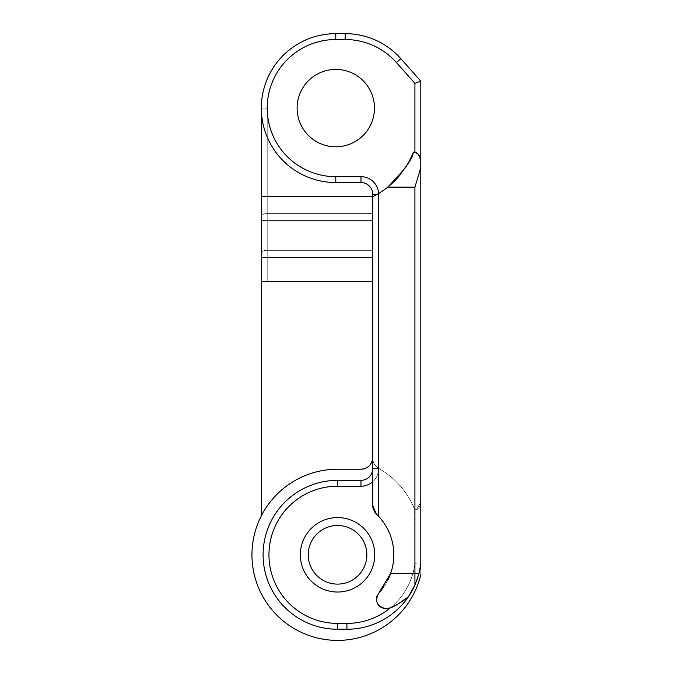 <?xml version="1.0" encoding="UTF-8"?>
<svg xmlns="http://www.w3.org/2000/svg" width="673" height="673" viewBox="0 0 673 673"><rect width="100%" height="100%" fill="white"/><g stroke="black" fill="none" stroke-linecap="round" stroke-linejoin="round"><path stroke-width="0.5" stroke-dasharray="3.37 2.52" d="M420.768 564.26A74.451 74.451 0 0 0 420.785 564.134A74.451 74.451 0 0 1 346.923 629.255A74.451 74.451 0 0 0 408.36 596.858C399.392 603.731 392.872 607.509 388.817 608.173C392.872 607.509 399.392 603.731 408.36 596.858C407.695 598.524 401.882 602.049 390.92 607.425C401.882 602.049 407.695 598.524 408.36 596.858L414.921 585.115A74.451 74.451 0 0 0 416.41 581.522A74.451 74.451 0 0 1 414.921 585.115L418.993 573.48L420.785 564.134L420.785 81.139L420.785 160.864L420.785 81.139L420.785 160.864L420.331 157.978L420.785 160.864L420.785 81.139L414.921 83.359L414.921 152.165A9.38 9.38 0 0 0 414.593 152.039A1.169 1.169 0 0 0 413.104 152.712A1.169 1.169 0 0 1 414.593 152.039L413.104 152.712A1.169 1.169 0 0 1 414.593 152.039A9.38 9.38 0 0 1 414.921 152.165A9.38 9.38 0 0 0 414.593 152.039A9.38 9.38 0 0 1 414.921 152.165L414.921 83.359L414.921 152.165L414.921 83.359L396.447 62.555L414.921 83.359L420.785 81.139L400.83 58.66L420.785 81.139L414.921 83.359L396.447 62.555L414.921 83.359L414.921 152.165L415.922 152.636L414.921 152.165A9.38 9.38 0 0 0 414.593 152.039A9.38 9.38 0 0 1 414.921 152.165L415.922 152.645L414.921 152.165A9.38 9.38 0 0 0 414.593 152.039L413.104 152.712C413.289 158.054 404.818 169.529 387.707 187.144A83.242 83.242 0 0 1 377.267 194.278L376.501 194.716L377.267 194.278A83.242 83.242 0 0 0 387.707 187.144L414.921 187.144L414.921 573.48L390.626 573.48L378.941 592.921A9.38 9.38 0 0 0 377.385 595.218A9.38 9.38 0 0 1 378.941 592.921A56.28 56.28 0 0 0 376.35 514.054A56.28 56.28 0 0 1 390.626 573.48A56.28 56.28 0 0 0 378.579 516.292L378.579 193.504L372.716 196.718L372.716 213.577L372.716 194.278L372.716 468.627A11.727 11.727 0 0 1 360.989 480.354L360.989 486.217L337.543 486.217A68.587 68.587 0 0 0 268.956 554.804A68.587 68.587 0 0 0 337.543 623.391L346.923 623.391A68.587 68.587 0 0 0 414.921 563.755L414.921 509.814L416.385 509.991L420.785 502.041L420.785 574.7L420.785 502.041L420.785 564.134L420.785 502.041L416.385 509.991L414.677 509.444A83.242 83.242 0 0 0 378.579 468.307A83.242 83.242 0 0 1 414.686 509.444L414.921 563.755A68.587 68.587 0 0 1 346.923 623.391L337.543 623.391L346.923 623.391A68.587 68.587 0 0 0 414.921 563.755L420.785 564.134L414.921 563.755A68.587 68.587 0 0 1 346.923 623.391L346.923 629.255A74.451 74.451 0 0 0 420.785 564.134L418.993 573.48L414.921 585.115L408.36 596.858A74.451 74.451 0 0 1 346.923 629.255L346.923 623.391L337.543 623.391L337.543 629.255L337.543 623.391L346.923 623.391A68.587 68.587 0 0 0 390.92 607.425A56.28 56.28 0 0 1 388.817 608.173A56.28 56.28 0 0 0 390.92 607.425A68.587 68.587 0 0 1 346.923 623.391L346.923 629.255L337.543 629.255L346.923 629.255L337.543 629.255L346.923 629.255L346.923 623.391L337.543 623.391L337.543 629.255L346.923 629.255A74.451 74.451 0 0 0 408.36 596.858A74.451 74.451 0 0 1 346.923 629.255L337.543 629.255L337.543 623.391L337.543 629.255A74.451 74.451 0 0 1 263.093 554.804A74.451 74.451 0 0 1 337.543 480.354A74.451 74.451 0 0 0 263.093 554.804A74.451 74.451 0 0 0 337.543 629.255A74.451 74.451 0 0 1 263.093 554.804A74.451 74.451 0 0 1 337.543 480.354L337.543 486.217L360.989 486.217A17.591 17.591 0 0 0 378.579 468.627A17.591 17.591 0 0 1 360.989 486.217A17.591 17.591 0 0 0 378.579 468.627L372.716 468.627A11.727 11.727 0 0 1 360.989 480.354L337.543 480.354L360.989 480.354A11.727 11.727 0 0 0 372.716 468.627L378.613 468.324C374.558 465.531 372.59 462.141 372.716 458.153C372.59 462.141 374.558 465.531 378.613 468.324C374.558 465.531 372.59 462.141 372.716 458.153L372.716 457.489A11.727 11.727 0 0 1 360.989 469.216L337.543 469.216A85.589 85.589 0 0 0 261.334 515.846A85.589 85.589 0 0 1 337.543 469.216A85.589 85.589 0 0 0 261.334 515.846L261.334 281.625L261.334 515.846A85.589 85.589 0 0 1 337.543 469.216L360.989 469.216A11.727 11.727 0 0 0 372.716 457.489L372.716 458.153C371.715 464.917 367.811 468.61 360.989 469.216L337.543 469.216L360.989 469.216C367.811 468.61 371.715 464.917 372.707 458.145C372.867 462.62 374.844 466.027 378.647 468.349C374.844 466.027 372.867 462.62 372.707 458.145C372.867 462.62 374.844 466.027 378.647 468.349C374.844 466.027 372.867 462.62 372.707 458.145C372.59 462.141 374.558 465.531 378.613 468.332L372.716 468.627L372.716 505.566L372.716 481.742A17.591 17.591 0 0 1 360.989 486.217L337.543 486.217A68.587 68.587 0 0 0 268.956 554.804A68.587 68.587 0 0 0 337.543 623.391A68.587 68.587 0 0 1 268.956 554.804A68.587 68.587 0 0 1 337.543 486.217L337.543 480.354L360.989 480.354L360.989 486.217L360.989 480.354L337.543 480.354L337.543 486.217L360.989 486.217L360.989 480.354L360.989 486.217L337.543 486.217L337.543 480.354A74.451 74.451 0 0 0 263.093 554.804A74.451 74.451 0 0 0 337.543 629.255A74.451 74.451 0 0 1 263.093 554.804A74.451 74.451 0 0 1 337.543 480.354A74.451 74.451 0 0 0 263.093 554.804A74.451 74.451 0 0 0 337.543 629.255L337.543 623.391A68.587 68.587 0 0 1 268.956 554.804A68.587 68.587 0 0 1 337.543 486.217L337.543 480.354L337.543 486.217L360.989 486.217L360.989 480.354A11.727 11.727 0 0 0 372.716 468.627L372.716 457.489A11.727 11.727 0 0 1 360.989 469.216L337.543 469.216L360.989 469.216M337.543 517.579A37.225 37.225 0 0 1 374.768 554.804A37.225 37.225 0 0 1 337.543 592.03A37.225 37.225 0 0 1 300.318 554.804A37.225 37.225 0 0 1 337.543 517.579A37.225 37.225 0 0 1 374.768 554.804A37.225 37.225 0 0 1 337.543 592.03A37.225 37.225 0 0 0 374.768 554.804A37.225 37.225 0 0 0 337.543 517.579A37.225 37.225 0 0 1 374.768 554.804A37.225 37.225 0 0 1 337.543 592.03A37.225 37.225 0 0 0 374.768 554.804A37.225 37.225 0 0 0 337.543 517.579A37.225 37.225 0 0 1 374.768 554.804A37.225 37.225 0 0 1 337.543 592.03A37.225 37.225 0 0 0 374.768 554.804A37.225 37.225 0 0 0 337.543 517.579A37.225 37.225 0 0 0 300.318 554.804A37.225 37.225 0 0 0 337.543 592.03A37.225 37.225 0 0 1 300.318 554.804A37.225 37.225 0 0 1 337.543 517.579A37.225 37.225 0 0 0 300.318 554.804A37.225 37.225 0 0 0 337.543 592.03A37.225 37.225 0 0 1 300.318 554.804A37.225 37.225 0 0 1 337.543 517.579A37.225 37.225 0 0 0 300.318 554.804A37.225 37.225 0 0 0 337.543 592.03A37.225 37.225 0 0 1 300.318 554.804A37.225 37.225 0 0 1 337.543 517.579A37.225 37.225 0 0 1 374.768 554.804A37.225 37.225 0 0 1 337.543 592.03A37.225 37.225 0 0 1 300.318 554.804A37.225 37.225 0 0 1 337.543 517.579A37.225 37.225 0 0 1 374.768 554.804A37.225 37.225 0 0 1 337.543 592.03A37.225 37.225 0 0 1 300.318 554.804A37.225 37.225 0 0 1 337.543 517.579A37.225 37.225 0 0 0 300.318 554.804A37.225 37.225 0 0 0 337.543 592.03A37.225 37.225 0 0 0 374.768 554.804A37.225 37.225 0 0 0 337.543 517.579M373.094 508.527A11.727 11.727 0 0 0 374.281 511.413A11.727 11.727 0 0 1 373.094 508.527M387.858 580.017A56.28 56.28 0 0 1 383.955 586.637M376.569 597.902A9.38 9.38 0 0 0 376.552 600.577A9.38 9.38 0 0 1 376.569 597.902M376.729 601.477A9.38 9.38 0 0 0 377.259 603.058A9.38 9.38 0 0 1 376.729 601.477M378.226 604.749A9.38 9.38 0 0 0 378.613 605.246A9.38 9.38 0 0 1 378.226 604.749M380.548 607.021A9.38 9.38 0 0 0 382.979 608.207A9.38 9.38 0 0 1 380.548 607.021M385.848 608.661A9.38 9.38 0 0 0 387.362 608.535A9.38 9.38 0 0 1 385.848 608.661L388.817 608.173A9.38 9.38 0 0 1 378.941 592.921C374.407 601.124 376.703 606.365 385.848 608.661C376.703 606.365 374.407 601.124 378.941 592.921A56.28 56.28 0 0 0 376.35 514.054A11.727 11.727 0 0 1 372.716 505.566L376.35 514.054A56.28 56.28 0 0 1 378.941 592.921A9.38 9.38 0 0 0 388.817 608.173L385.848 608.661M261.402 196.718L267.198 196.718L267.198 213.577L372.716 213.577L372.716 250.314L372.716 213.577L267.198 213.577L267.198 196.718L372.716 196.718L372.716 213.577L372.716 196.718L261.334 196.718L261.334 216.252A5.864 2.675 180 0 1 267.198 213.577L267.198 108.101L261.334 108.101L261.334 281.625L261.334 252.989L261.334 281.625L372.716 281.625L372.716 196.718A83.242 83.242 0 0 0 413.104 152.712L413.104 152.712A1.169 1.169 0 0 1 414.593 152.039L416.049 152.712L414.593 152.039A9.38 9.38 0 0 1 414.921 152.165L414.921 83.359L420.785 81.139L400.83 58.66L420.785 81.139L400.83 58.66L420.785 81.139L414.921 83.359L420.785 81.139L420.785 167.703L414.921 187.144L420.785 167.703L420.785 564.134A74.451 74.451 0 0 1 420.659 565.084M378.562 193.513A17.591 17.591 0 0 0 360.989 176.688L335.785 176.688L335.785 182.551A74.451 74.451 0 0 1 261.334 108.101L267.198 108.101L267.198 196.718L267.198 108.101L261.334 108.101A74.451 74.451 0 0 1 335.785 33.65L345.165 33.65A74.451 74.451 0 0 1 400.83 58.66A74.451 74.451 0 0 0 345.165 33.65L345.165 39.514A68.587 68.587 0 0 1 396.447 62.555A68.587 68.587 0 0 0 345.165 39.514L345.165 33.65A74.451 74.451 0 0 1 400.83 58.66L396.447 62.555L400.83 58.66A74.451 74.451 0 0 0 345.165 33.65L335.785 33.65L335.785 39.514L345.165 39.514A68.587 68.587 0 0 1 396.447 62.555L400.83 58.66A74.451 74.451 0 0 0 345.165 33.65L335.785 33.65L335.785 39.514L345.165 39.514L335.785 39.514L335.785 33.65A74.451 74.451 0 0 0 261.334 108.101A74.451 74.451 0 0 0 335.785 182.551A74.451 74.451 0 0 1 261.334 108.101A74.451 74.451 0 0 1 335.785 33.65A74.451 74.451 0 0 0 261.334 108.101A74.451 74.451 0 0 1 335.785 33.65A74.451 74.451 0 0 0 261.334 108.101A74.451 74.451 0 0 0 335.785 182.551L360.989 182.551L335.785 182.551A74.451 74.451 0 0 1 261.334 108.101A74.451 74.451 0 0 0 335.785 182.551L360.989 182.551L360.989 176.688A17.591 17.591 0 0 1 378.562 193.513L377.267 194.278L378.562 193.513A83.242 83.242 0 0 0 413.104 152.704A83.242 83.242 0 0 1 378.562 193.513A83.242 83.242 0 0 0 387.707 187.144L414.921 187.144L414.921 573.48L418.993 573.48L414.921 573.48L414.921 585.115L414.921 573.48L390.626 573.48A56.28 56.28 0 0 0 378.579 516.292L376.35 514.054L372.716 505.566L372.716 458.54L372.716 505.566A11.727 11.727 0 0 0 376.35 514.054L378.579 516.292L378.579 193.504L372.716 196.718L372.716 257.54L261.334 257.54L261.334 220.794L372.716 220.794L261.334 220.794L261.334 196.718L261.334 216.252L261.334 196.718L372.716 196.718A83.242 83.242 0 0 0 373.01 196.566M373.12 196.516L374.853 195.616L373.12 196.516A83.242 83.242 0 0 0 374.356 195.877A83.242 83.242 0 0 1 372.716 196.718L372.716 194.278A11.727 11.727 0 0 0 360.989 182.551A11.727 11.727 0 0 1 372.716 194.278A11.727 11.727 0 0 0 360.989 182.551A11.727 11.727 0 0 1 372.716 194.278A11.727 11.727 0 0 0 360.989 182.551L335.785 182.551L335.785 176.688L360.989 176.688L360.989 182.551A11.727 11.727 0 0 1 372.716 194.278L372.716 196.718L372.716 194.278L372.716 196.718L261.334 196.718L261.334 108.101L261.334 196.718L372.716 196.718L377.267 194.278L372.716 194.278L377.267 194.278L372.716 196.718L372.716 281.625L261.334 281.625L261.334 257.54L372.716 257.54L372.716 281.625L261.334 281.625L261.334 108.101L267.198 108.101L267.198 196.718L261.334 196.718M408.822 161.899A83.242 83.242 0 0 1 408.351 162.748A83.242 83.242 0 0 0 408.822 161.899A83.242 83.242 0 0 1 408.351 162.748A83.242 83.242 0 0 0 408.822 161.899M405.121 168.057A83.242 83.242 0 0 1 400.704 174.13A83.242 83.242 0 0 0 405.121 168.057A83.242 83.242 0 0 1 400.704 174.13A83.242 83.242 0 0 0 405.121 168.057M335.785 146.79A38.689 38.689 0 0 0 374.474 108.101A38.689 38.689 0 0 0 335.785 69.412A38.689 38.689 0 0 0 297.096 108.101A38.689 38.689 0 0 0 335.785 146.79A38.689 38.689 0 0 0 374.474 108.101A38.689 38.689 0 0 0 335.785 69.412A38.689 38.689 0 0 1 374.474 108.101A38.689 38.689 0 0 1 335.785 146.79A38.689 38.689 0 0 0 374.474 108.101A38.689 38.689 0 0 0 335.785 69.412A38.689 38.689 0 0 1 374.474 108.101A38.689 38.689 0 0 1 335.785 146.79A38.689 38.689 0 0 1 297.096 108.101A38.689 38.689 0 0 1 335.785 69.412A38.689 38.689 0 0 0 297.096 108.101A38.689 38.689 0 0 0 335.785 146.79A38.689 38.689 0 0 1 297.096 108.101A38.689 38.689 0 0 1 335.785 69.412A38.689 38.689 0 0 0 297.096 108.101A38.689 38.689 0 0 0 335.785 146.79A38.689 38.689 0 0 1 297.096 108.101A38.689 38.689 0 0 1 335.785 69.412A38.689 38.689 0 0 1 374.474 108.101A38.689 38.689 0 0 1 335.785 146.79M419.161 155.589L417.723 153.924L419.161 155.589M420.659 565.093A74.451 74.451 0 0 1 420.575 565.657M420.49 566.254A74.451 74.451 0 0 1 420.381 566.91M420.255 567.675A74.451 74.451 0 0 1 419.927 569.392M419.767 570.199A74.451 74.451 0 0 1 419.54 571.209M418.993 573.48A74.451 74.451 0 0 1 417.798 577.594A74.451 74.451 0 0 0 419.523 571.31M337.543 525.495A29.309 29.309 0 0 1 366.852 554.804A29.309 29.309 0 0 1 337.543 584.114A29.309 29.309 0 0 1 308.234 554.804A29.309 29.309 0 0 1 337.543 525.495A29.309 29.309 0 0 1 366.852 554.804A29.309 29.309 0 0 1 337.543 584.114A29.309 29.309 0 0 1 308.234 554.804A29.309 29.309 0 0 1 337.543 525.495M419.254 155.724L416.587 153.049L419.254 155.724M396.447 62.555L414.921 83.359L396.447 62.555L400.83 58.66L396.447 62.555A68.587 68.587 0 0 0 345.165 39.514L335.785 39.514L345.165 39.514L345.165 33.65L345.165 39.514L345.165 33.65L345.165 39.514L335.785 39.514L335.785 33.65L345.165 33.65L335.785 33.65L335.785 39.514L335.785 33.65L345.165 33.65A74.451 74.451 0 0 1 400.83 58.66L396.447 62.555M414.198 151.972L413.104 152.712L414.198 151.972A1.169 1.169 0 0 1 414.593 152.039A1.169 1.169 0 0 0 413.104 152.712C413.289 158.054 404.818 169.529 387.707 187.144A83.242 83.242 0 0 1 378.579 193.504A83.242 83.242 0 0 0 387.707 187.144A83.242 83.242 0 0 1 378.579 193.504M408.36 596.858C407.695 598.524 401.882 602.049 390.92 607.425M346.923 629.255L346.923 623.391L346.923 629.255M420.785 564.134L414.921 563.755L420.785 564.134M416.385 509.991L420.785 502.041A9.38 9.38 0 0 1 416.394 509.991L414.677 509.444A83.242 83.242 0 0 0 378.647 468.349A83.242 83.242 0 0 1 414.677 509.444A83.242 83.242 0 0 0 378.571 468.307A83.242 83.242 0 0 1 414.686 509.444L416.385 509.991A9.38 9.38 0 0 0 420.785 502.041A9.38 9.38 0 0 1 416.394 509.991A9.38 9.38 0 0 0 420.785 502.041L420.785 574.7L420.785 502.041L416.385 509.991L414.677 509.444L416.385 509.991M420.785 574.7A85.589 85.589 0 0 1 324.209 639.35A85.589 85.589 0 0 1 252.215 548.116A85.589 85.589 0 0 1 337.543 469.216A85.589 85.589 0 0 0 252.215 548.116A85.589 85.589 0 0 0 324.209 639.35A85.589 85.589 0 0 0 420.785 574.7M378.647 468.349A83.242 83.242 0 0 1 414.686 509.444A83.242 83.242 0 0 0 378.647 468.349M372.716 468.627L378.579 468.627A17.591 17.591 0 0 1 360.989 486.217A17.591 17.591 0 0 0 372.716 481.742L372.716 468.627A11.727 11.727 0 0 1 360.989 480.354L337.543 480.354L360.989 480.354A11.727 11.727 0 0 0 372.716 468.627M370.243 464.69A11.727 11.727 0 0 0 371.976 461.602M372.716 457.489L372.716 281.625L267.198 281.625L267.198 250.314L372.716 250.314L372.716 213.577L267.198 213.577A5.864 2.675 180 0 0 261.334 216.252A5.864 2.675 0 0 1 267.198 213.577L267.198 250.314A5.864 2.675 180 0 0 261.334 252.989A5.864 2.675 0 0 1 267.198 250.314L267.198 281.625L372.716 281.625L372.716 250.314L372.716 281.625L261.334 281.625L267.198 281.625L267.198 250.314L372.716 250.314L267.198 250.314L267.198 281.625L261.334 281.625L261.334 252.989A5.864 2.675 180 0 1 267.198 250.314A5.864 2.675 0 0 0 261.334 252.989L261.334 216.252A5.864 2.675 0 0 1 267.198 213.577L267.198 250.314L267.198 213.577L372.716 213.577L372.716 250.314L267.198 250.314L267.198 196.718L372.716 196.718A83.242 83.242 0 0 0 413.104 152.712L413.155 152.603M390.626 573.48L378.941 592.921"/><path stroke-width="1.01" d="M419.54 571.209A74.451 74.451 0 0 1 418.993 573.48L420.785 564.134L420.785 167.703L414.921 187.144L420.785 167.703L420.785 160.864L419.161 155.589L420.785 160.864L419.161 155.589L420.785 160.864L420.785 81.139L414.921 83.359L420.785 81.139L400.83 58.66L420.785 81.139L420.785 564.134L418.993 573.48L414.921 573.48L414.921 187.144L387.707 187.144A83.242 83.242 0 0 0 400.704 174.13A83.242 83.242 0 0 1 387.707 187.144C404.793 169.579 413.256 158.105 413.104 152.712A83.242 83.242 0 0 1 408.822 161.899A83.242 83.242 0 0 0 413.104 152.712L414.593 152.039L413.104 152.712A83.242 83.242 0 0 1 408.822 161.899A83.242 83.242 0 0 0 413.104 152.712A1.169 1.169 0 0 1 414.198 151.972L413.104 152.712L414.593 152.039C417.479 152.477 419.548 155.413 420.785 160.864L419.161 155.589L420.785 160.864C419.548 155.413 417.479 152.477 414.593 152.039L414.004 151.989M337.543 592.03A37.225 37.225 0 0 0 374.768 554.804A37.225 37.225 0 0 0 337.543 517.579A37.225 37.225 0 0 0 300.318 554.804A37.225 37.225 0 0 0 337.543 592.03A37.225 37.225 0 0 0 374.768 554.804A37.225 37.225 0 0 0 337.543 517.579A37.225 37.225 0 0 0 300.318 554.804A37.225 37.225 0 0 0 337.543 592.03M337.543 623.391A68.587 68.587 0 0 1 268.956 554.804A68.587 68.587 0 0 1 337.543 486.217L360.989 486.217A17.591 17.591 0 0 0 372.716 481.742A17.591 17.591 0 0 1 360.989 486.217L360.989 480.354A11.727 11.727 0 0 0 372.716 468.627A11.727 11.727 0 0 1 360.989 480.354L337.543 480.354L360.989 480.354L360.989 486.217L337.543 486.217L337.543 480.354L337.543 486.217A68.587 68.587 0 0 0 268.956 554.804A68.587 68.587 0 0 0 337.543 623.391A68.587 68.587 0 0 1 268.956 554.804A68.587 68.587 0 0 1 337.543 486.217A68.587 68.587 0 0 0 268.956 554.804A68.587 68.587 0 0 0 337.543 623.391L346.923 623.391L337.543 623.391L337.543 629.255L337.543 623.391M373.01 196.566A83.242 83.242 0 0 0 373.12 196.516L378.579 193.504L378.579 516.292L376.35 514.054A11.727 11.727 0 0 1 374.281 511.413A11.727 11.727 0 0 0 376.35 514.054L372.716 505.566A11.727 11.727 0 0 0 373.094 508.527A11.727 11.727 0 0 1 372.716 505.566L372.716 194.278A11.727 11.727 0 0 0 360.989 182.551L335.785 182.551A74.451 74.451 0 0 1 261.334 108.101A74.451 74.451 0 0 1 335.785 33.65L345.165 33.65A74.451 74.451 0 0 1 400.83 58.66A74.451 74.451 0 0 0 345.165 33.65L345.165 39.514A68.587 68.587 0 0 1 396.447 62.555L400.83 58.66L396.447 62.555A68.587 68.587 0 0 0 345.165 39.514L335.785 39.514A68.587 68.587 0 0 0 267.198 108.101A68.587 68.587 0 0 1 335.785 39.514A68.587 68.587 0 0 0 267.198 108.101A68.587 68.587 0 0 0 335.785 176.688A68.587 68.587 0 0 1 267.198 108.101A68.587 68.587 0 0 1 335.785 39.514L335.785 33.65L335.785 39.514A68.587 68.587 0 0 0 267.198 108.101A68.587 68.587 0 0 0 335.785 176.688L360.989 176.688A17.591 17.591 0 0 1 378.562 193.513A17.591 17.591 0 0 0 360.989 176.688L360.989 182.551L360.989 176.688L335.785 176.688L335.785 182.551L335.785 176.688A68.587 68.587 0 0 1 267.198 108.101A68.587 68.587 0 0 1 335.785 39.514A68.587 68.587 0 0 0 267.198 108.101A68.587 68.587 0 0 1 335.785 39.514L345.165 39.514L345.165 33.65L335.785 33.65A74.451 74.451 0 0 0 261.334 108.101A74.451 74.451 0 0 0 335.785 182.551L360.989 182.551A11.727 11.727 0 0 1 372.716 194.278L377.132 194.278M373.12 196.516L378.579 193.504A83.242 83.242 0 0 0 387.707 187.144A83.242 83.242 0 0 1 378.579 193.504L378.579 516.292A56.28 56.28 0 0 1 387.858 580.017M383.955 586.637A56.28 56.28 0 0 1 378.941 592.921L390.626 573.48L414.921 573.48L414.921 187.144L387.707 187.144C404.793 169.579 413.256 158.105 413.104 152.712L413.458 152.233L413.104 152.712M377.385 595.218A9.38 9.38 0 0 0 376.569 597.902A9.38 9.38 0 0 1 377.385 595.218M376.552 600.577A9.38 9.38 0 0 0 376.729 601.477A9.38 9.38 0 0 1 376.552 600.577M377.259 603.058A9.38 9.38 0 0 0 378.226 604.749A9.38 9.38 0 0 1 377.259 603.058M378.613 605.246A9.38 9.38 0 0 0 380.548 607.021A9.38 9.38 0 0 1 378.613 605.246M390.626 573.48L414.921 573.48L414.921 585.115L408.36 596.858A74.451 74.451 0 0 1 346.923 629.255A74.451 74.451 0 0 0 408.36 596.858L414.921 585.115A74.451 74.451 0 0 1 408.36 596.858C399.459 603.689 392.948 607.467 388.817 608.173A9.38 9.38 0 0 1 387.362 608.535A9.38 9.38 0 0 0 388.817 608.173L385.848 608.661A9.38 9.38 0 0 1 382.979 608.207A9.38 9.38 0 0 0 385.848 608.661C376.712 606.398 374.415 601.157 378.941 592.921L390.626 573.48A56.28 56.28 0 0 0 378.579 516.292L376.35 514.054L372.716 505.566L372.716 194.278L377.267 194.278A83.242 83.242 0 0 1 374.356 195.877A83.242 83.242 0 0 0 377.267 194.278M390.92 607.425A68.587 68.587 0 0 1 346.923 623.391A68.587 68.587 0 0 0 390.92 607.425M261.334 196.718L372.716 196.718L261.334 196.718L261.334 220.794L372.716 220.794L261.334 220.794L261.334 257.54L372.716 257.54L261.334 257.54L261.334 515.846L261.334 281.625L372.716 281.625L372.707 458.145C371.715 464.917 367.811 468.601 360.989 469.216L337.543 469.216A85.589 85.589 0 0 0 252.215 548.116A85.589 85.589 0 0 0 324.209 639.35A85.589 85.589 0 0 0 420.785 574.7A85.589 85.589 0 0 1 324.209 639.35A85.589 85.589 0 0 1 252.215 548.116A85.589 85.589 0 0 1 337.543 469.216L360.989 469.216C367.811 468.601 371.715 464.917 372.707 458.145L372.716 281.625L261.334 281.625L261.334 108.101L261.402 196.718M408.351 162.748A83.242 83.242 0 0 1 405.121 168.057A83.242 83.242 0 0 0 408.351 162.748A83.242 83.242 0 0 1 405.121 168.057A83.242 83.242 0 0 0 408.351 162.748M335.785 146.79A38.689 38.689 0 0 0 374.474 108.101A38.689 38.689 0 0 0 335.785 69.412A38.689 38.689 0 0 0 297.096 108.101A38.689 38.689 0 0 0 335.785 146.79A38.689 38.689 0 0 1 297.096 108.101A38.689 38.689 0 0 1 335.785 69.412A38.689 38.689 0 0 1 374.474 108.101A38.689 38.689 0 0 1 335.785 146.79M417.723 153.924L414.921 152.165L414.921 83.359L396.447 62.555A68.587 68.587 0 0 0 345.165 39.514A68.587 68.587 0 0 1 396.447 62.555L414.921 83.359L414.921 152.165L417.723 153.924M420.575 565.657A74.451 74.451 0 0 1 420.49 566.254M420.381 566.91A74.451 74.451 0 0 1 420.255 567.675M419.927 569.392A74.451 74.451 0 0 1 419.767 570.199M417.798 577.594A74.451 74.451 0 0 1 416.41 581.522A74.451 74.451 0 0 0 417.798 577.594M378.941 592.921L378.941 592.921C374.415 601.157 376.712 606.398 385.848 608.661L388.817 608.173C392.948 607.467 399.459 603.689 408.36 596.858A74.451 74.451 0 0 0 414.921 585.115L418.993 573.48L414.921 585.115L414.921 573.48L418.993 573.48M337.543 584.114A29.309 29.309 0 0 0 366.852 554.804A29.309 29.309 0 0 0 337.543 525.495A29.309 29.309 0 0 0 308.234 554.804A29.309 29.309 0 0 0 337.543 584.114A29.309 29.309 0 0 0 366.852 554.804A29.309 29.309 0 0 0 337.543 525.495A29.309 29.309 0 0 0 308.234 554.804A29.309 29.309 0 0 0 337.543 584.114M420.331 157.978L419.254 155.724L420.331 157.978M416.587 153.049L416.049 152.712L416.587 153.049M400.704 174.13A83.242 83.242 0 0 1 387.707 187.144A83.242 83.242 0 0 0 400.704 174.13M376.501 194.716L374.853 195.616L376.501 194.716M346.923 629.255L346.923 623.391L346.923 629.255L337.543 629.255L346.923 629.255M397.566 604.396L408.36 596.858M337.543 629.255A74.451 74.451 0 0 1 263.093 554.804A74.451 74.451 0 0 1 337.543 480.354A74.451 74.451 0 0 0 263.093 554.804A74.451 74.451 0 0 0 337.543 629.255M419.523 571.31A74.451 74.451 0 0 0 420.768 564.26M360.989 469.216A11.727 11.727 0 0 0 370.243 464.69M371.976 461.602A11.727 11.727 0 0 0 372.716 457.489"/></g></svg>
